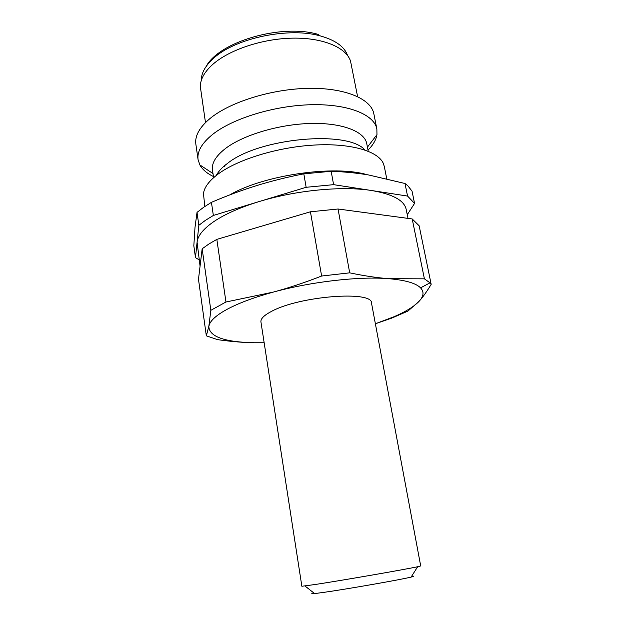 <?xml version="1.0" encoding="UTF-8"?>
<svg xmlns="http://www.w3.org/2000/svg" width="625" height="625" viewBox="0 0 625 625"><rect width="100%" height="100%" fill="white"/><g stroke="black" fill="none" stroke-linecap="round" stroke-linejoin="round"><path stroke-width="0.94" d="M205.484 122.594L200.352 86.758C200.266 79.43 204.367 72.008 212.656 64.5C229.109 49.805 262.383 38.633 292.734 38.141C323.117 37.609 346.148 47.516 350.523 61.086L357.594 96.594M213.43 176.523C206.906 173.383 202.375 169.508 199.844 164.906L198.07 159.578C196.961 151.594 201.781 143.227 212.539 134.484C232.617 118.422 274.289 105.578 311.195 104.727C348.164 103.82 374.258 114.562 376.867 129.016L376.969 134.633C376.102 139.812 373.117 144.969 368.008 150.102M198.07 159.578L195.859 144.195C194.711 135.953 199.477 127.359 210.141 118.414C230.062 101.984 271.492 89.008 308.25 88.352C345.062 87.641 371.141 98.859 373.844 113.773L376.867 129.016M213.602 177.688L212.469 170C211.516 163.164 215.844 156 225.453 148.523C243.086 135.023 278.891 124.281 310.477 123.469C342.117 122.609 364.57 131.453 366.75 143.633L368.234 151.258M216.289 175.445C218.398 171.383 222.195 167.32 227.695 163.25C259.148 137.852 348.156 129.883 364.953 150.031M204.805 206.469L203.469 193.531C204.312 187.18 209.289 180.617 218.398 173.844C237.969 159.422 277.297 147.273 313.398 145.109C349.547 142.914 377.125 150.711 383.055 162.828L384.273 166.328L386.719 178.625M229.914 194.844C263.648 175.055 334.617 164.805 367.258 174.75M314.914 584.539C341.516 580.508 406.062 569.305 417.664 566.727L420.703 565.945L371.5 303.031C372.703 290.438 299.633 296 271.656 311.312C264.094 315.234 260.523 318.773 260.938 321.93L301.859 586.258L314.914 584.539M313.852 592.984C310.852 593.734 311.102 593.93 314.602 593.578L323.234 592.453C346.18 589.25 400.859 579.672 411.109 577.078C414.531 576.25 414.703 575.984 411.617 576.273M206.328 335.828L217.562 339.641C230.914 341.539 243.258 342.586 254.586 342.773C224.25 342.094 209 336.602 208.844 326.289L206.328 335.828L198.484 279.289L202.156 248.797L210.836 310.32L208.844 326.289L209.609 323.938C211.727 319.398 217.539 314.531 227.039 309.336C238.586 303.125 254.055 297.367 273.445 292.055C311.586 281.602 359.422 276.195 388.828 278.695C405.352 280.109 415.938 283.172 420.578 287.875C424.125 291.688 423.781 296 419.547 300.812L407.953 311.086L391.758 318.094L375.383 323.766L394.031 316.727C406.164 311.477 414.672 306.172 419.547 300.812C423.242 296.633 427.117 291.141 431.172 284.336L419.156 225.797L412.211 218.953L424.406 278.844L388.828 278.695C376.969 277.789 363.922 275.836 349.695 272.836L338.047 209L412.211 218.953M210.836 310.32L225.961 302L216.836 239.375L310.43 211.789L321.625 276.031C304.742 282.609 288.688 287.953 273.445 292.055L225.961 302M202.156 248.797L208.797 244.07L216.836 239.375M200.062 266.148L197.086 242.211L195.477 257.648L193.828 245.758L195.008 227.352L197.023 212.391L198.844 225.297L197.086 242.211C197.758 235.648 203.469 228.688 214.219 221.344C225.281 213.977 240.211 207.398 259 201.609C295.953 190.203 342.664 185.797 371.781 190.547C392.805 194.156 404.266 200.438 406.18 209.398L408 218.391M198.844 225.297L205.406 220.359L213.352 215.461L211.438 202.336C226.758 195.766 241.758 190.211 256.453 185.664C271.125 181.109 286.914 177.164 303.82 173.844L306.156 187.289L213.352 215.461M197.023 212.391L203.539 207.344L211.438 202.336M407.25 214.711L414.562 203.414L412.039 191.117L407.742 185.688L404.992 183.5L407.555 196.07L333.602 184.656L331.164 171.289C344.523 171.773 357.055 173.016 368.773 175L404.992 183.5M303.82 173.844L331.164 171.289M407.555 196.07L414.562 203.414M306.156 187.289L333.602 184.656M199.188 259.883L195.477 257.648M310.43 211.789L338.047 209M321.625 276.031L349.695 272.836M424.406 278.844L430 282.828L431.172 284.336M264.164 342.766L254.586 342.773M224.672 166.695L223.727 166.438M201.281 80.469C201.211 73.242 205.219 65.938 213.289 58.57C234.875 38.023 289.797 26.562 321.453 36.242C335.875 40.5 344.578 46.906 347.562 55.469M206.109 66.516C218.984 41.797 281.422 23.375 318.312 34.438M367.43 147.141L376.969 134.633M411.109 577.078L417.664 566.727M420.578 287.875L430 282.828M314.602 593.578L304.984 585.984M212.992 173.539L199.844 164.906"/></g></svg>
